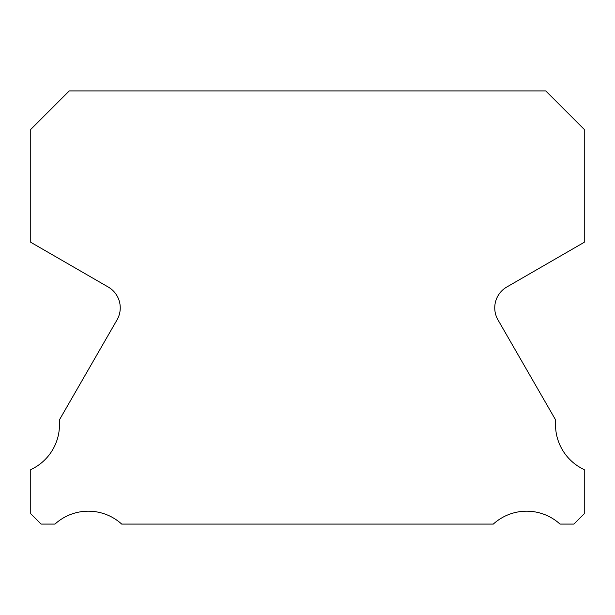 <?xml version="1.0" encoding="UTF-8"?>
<svg xmlns="http://www.w3.org/2000/svg" width="615" height="615" viewBox="0 0 615 615"><rect width="100%" height="100%" fill="white"/><g stroke="black" fill="none" stroke-linecap="round" stroke-linejoin="round"><path stroke-width="0.92" d="M584.25 469.629A49.577 49.577 0 0 1 555.722 420.122L497.966 319.877A24.062 24.062 0 0 1 506.783 287.021L584.25 242.287L584.25 129.419L545.743 90.912L69.257 90.912L30.75 129.419L30.75 242.287L108.217 287.021A24.062 24.062 0 0 1 117.035 319.877L59.278 420.122A49.577 49.577 0 0 1 30.75 469.629L30.75 513.74L41.097 524.088L54.981 524.088A49.577 49.577 0 0 1 121.693 524.088L493.307 524.088A49.577 49.577 0 0 1 560.019 524.088L573.903 524.088L584.25 513.74L584.25 469.629"/></g></svg>

